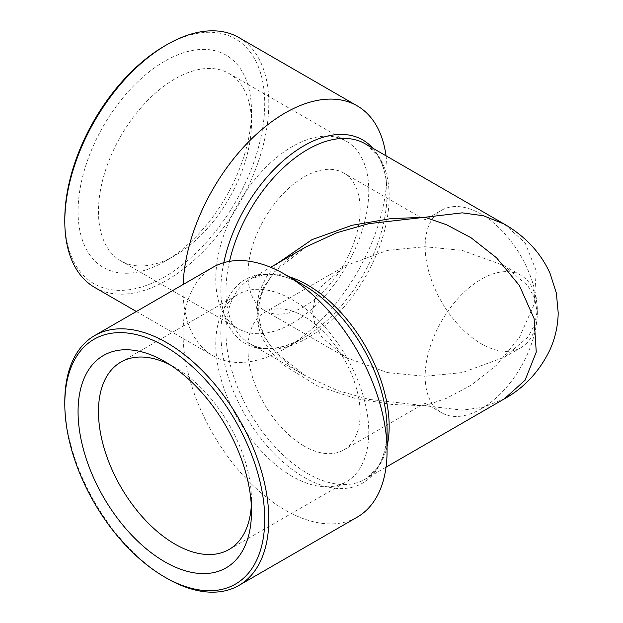<?xml version="1.0" encoding="UTF-8"?>
<svg xmlns="http://www.w3.org/2000/svg" width="623" height="623" viewBox="0 0 623 623"><rect width="100%" height="100%" fill="white"/><g stroke="black" fill="none" stroke-linecap="round" stroke-linejoin="round"><path stroke-width="0.47" stroke-dasharray="3.12 2.34" d="M481.244 408.828A79.339 45.806 120 0 0 533.078 338.912A79.339 45.806 120 0 0 520.914 275.335A79.339 45.806 120 0 0 481.244 279.26A79.339 45.806 120 0 0 429.418 349.176A79.339 45.806 120 0 0 441.575 412.753A79.339 45.806 120 0 0 481.244 408.828M424.878 246.716L424.878 376.284C424.878 423.344 424.878 397.832 424.878 376.284L387.475 372.577L345.539 357.306L321.904 337.23L315.051 324.778L312.676 311.5L315.051 298.222L321.904 285.77L345.539 265.694L387.475 250.423L424.878 246.716C424.878 225.168 424.878 199.656 424.878 246.716L424.878 376.284L462.274 372.577L504.217 357.306L527.852 337.23L534.698 324.778L537.081 311.5L534.698 298.222L527.852 285.77L504.217 265.694L462.274 250.423L424.878 246.716L424.878 219.888L441.575 210.247A79.339 45.806 60 0 1 481.244 214.172A79.339 45.806 60 0 1 533.078 284.088A79.339 45.806 60 0 1 520.914 347.665A79.339 45.806 60 0 1 481.244 343.74A79.339 45.806 60 0 1 429.418 273.824A79.339 45.806 60 0 1 441.575 210.247M174.97 255.555L164.768 261.442A122.614 70.796 120 0 0 251.474 111.268A122.614 70.796 120 0 0 164.768 61.21A122.614 70.796 120 0 0 78.062 211.384A122.614 70.796 120 0 0 164.768 261.442L174.97 255.555A108.192 62.464 120 0 0 251.474 123.05A108.192 62.464 120 0 0 229.062 73.522A108.192 62.464 120 0 0 174.97 78.88A108.192 62.464 120 0 0 104.29 174.214A108.192 62.464 120 0 0 120.87 260.912A108.192 62.464 120 0 0 174.97 255.555M292.273 323.282A108.192 62.464 120 0 0 362.952 227.94A108.192 62.464 120 0 0 346.365 141.242A108.192 62.464 120 0 0 292.273 146.6A108.192 62.464 120 0 0 221.593 241.942A108.192 62.464 120 0 0 238.173 328.64A108.192 62.464 120 0 0 292.273 323.282M304.047 306.524A79.339 45.806 120 0 0 355.881 236.608A79.339 45.806 120 0 0 343.717 173.03A79.339 45.806 120 0 0 304.047 176.963A79.339 45.806 120 0 0 252.222 246.879A79.339 45.806 120 0 0 264.378 310.449A79.339 45.806 120 0 0 304.047 306.524M64.8 219.039A141.366 81.621 120 0 0 164.768 276.752A141.366 81.621 120 0 0 264.728 103.613A141.366 81.621 120 0 0 164.768 45.9M94.68 287.437A144.256 83.287 120 0 0 166.808 280.288A144.256 83.287 120 0 0 261.045 153.172A144.256 83.287 120 0 0 238.936 37.575M223.813 262.672A117.513 67.845 120 0 0 303.969 337.643L285.061 348.561A144.256 83.287 -60 0 1 212.934 355.71A144.256 83.287 -60 0 1 183.154 284.485M292.273 476.4A108.192 62.464 60 0 1 221.593 381.058A108.192 62.464 60 0 1 238.173 294.36A108.192 62.464 60 0 1 292.273 299.718A108.192 62.464 60 0 1 362.952 395.06A108.192 62.464 60 0 1 346.365 481.758A108.192 62.464 60 0 1 292.273 476.4M304.047 446.037A79.339 45.806 60 0 1 252.222 376.121A79.339 45.806 60 0 1 264.378 312.551A79.339 45.806 60 0 1 304.047 316.476A79.339 45.806 60 0 1 355.881 386.392A79.339 45.806 60 0 1 343.717 449.97A79.339 45.806 60 0 1 304.047 446.037M170.024 364.774A108.192 62.464 60 0 1 174.97 367.445L164.768 361.558L174.97 367.445A108.192 62.464 60 0 1 251.474 499.95A108.192 62.464 60 0 1 251.31 505.565M212.934 267.29A144.256 83.287 -120 0 0 190.817 382.888A144.256 83.287 -120 0 0 285.061 510.003A144.256 83.287 -120 0 0 357.189 517.152M504.217 224.046L525.103 242.838L536.255 270.88L534.098 304.429L519.348 337.541L496.523 365.21L470.941 385.333L446.434 398.315L424.878 405.729L368.777 399.359L337.074 390.356L305.87 376.051L275.771 352.602L265.164 338.429L258.592 323.15L256.583 307.349L259.308 291.681L266.535 276.783L277.702 263.218M229.513 261.364A115.403 66.63 120 0 0 249.87 343.717L305.87 376.051C294.196 369.408 284.189 361.48 275.849 352.26C265.943 341.217 260.282 329.115 258.88 315.954C258.241 308.564 259.184 301.267 261.707 294.072C269.081 275.171 283.8 259.464 305.87 246.949L274.533 271.768L263.887 286.837L257.805 303.035L256.832 319.661L261.045 335.961L270.086 351.201L283.169 364.813L317.403 385.894L355.78 398.627L392.545 404.537L424.878 405.729L462.274 410.152L483.409 407.255L504.56 398.751M343.717 449.97L424.878 403.112L424.878 376.284M386.034 155.82A144.256 83.287 -60 0 1 387.062 171.886A144.256 83.287 -60 0 1 285.061 348.561L303.969 337.643A117.513 67.845 120 0 0 387.062 193.714A117.513 67.845 120 0 0 372.756 148.157M166.8 578.276A144.256 83.287 60 0 1 64.8 401.601M303.969 337.643L303.969 337.643C281.666 349.737 263.63 351.761 249.87 343.717A115.403 66.63 120 0 0 307.575 338.001A115.403 66.63 120 0 0 382.966 236.304A115.403 66.63 120 0 0 365.273 143.835L376.199 153.733C381.79 161.232 385.255 171.348 386.603 184.065L387.062 193.714L387.062 171.886M387.062 446.418A115.403 66.63 60 0 1 365.273 479.165L376.199 469.267C381.79 461.768 385.255 451.652 386.603 438.935L387.062 429.286A117.513 67.845 60 0 1 303.969 477.257A117.513 67.845 60 0 1 220.869 333.328A117.513 67.845 60 0 1 303.969 285.357L295.38 280.926C283.691 275.732 273.201 273.684 263.911 274.774L249.87 279.283A115.403 66.63 60 0 1 289.127 276.783M386.034 467.18L365.273 479.165A115.403 66.63 60 0 1 307.575 473.449A115.403 66.63 60 0 1 232.184 371.76A115.403 66.63 60 0 1 249.87 279.283L270.631 267.298M504.217 265.694L520.914 275.335M251.474 123.05L251.474 111.268M229.062 73.522L346.365 141.242M343.717 173.03L424.878 219.888M136.367 311.5L212.934 355.71M120.87 362.088L238.173 294.36M264.378 312.551L345.539 265.694M251.474 499.95L251.474 511.732M229.062 549.478L346.365 481.758M264.378 310.449L345.539 357.306M120.87 260.912L238.173 328.64M504.217 357.306L520.914 347.665M424.878 403.112L441.575 412.753"/><path stroke-width="0.93" d="M183.154 284.485A144.256 83.287 -60 0 1 285.061 112.997A144.256 83.287 -60 0 1 357.189 105.848L238.936 37.575A144.256 83.287 120 0 0 166.808 44.724L164.768 45.9A141.366 81.621 120 0 0 64.8 219.039L64.8 221.399A144.256 83.287 120 0 0 94.68 287.437L136.367 311.5M164.768 45.9L166.808 44.724A144.256 83.287 120 0 0 64.8 221.399M251.31 505.565A108.192 62.464 60 0 1 229.062 549.478A108.192 62.464 60 0 1 174.97 544.12A108.192 62.464 60 0 1 104.29 448.786A108.192 62.464 60 0 1 120.87 362.088A108.192 62.464 60 0 1 170.024 364.774M164.768 561.79A122.614 70.796 60 0 1 78.062 411.616A122.614 70.796 60 0 1 164.768 361.558L164.768 361.558A122.614 70.796 60 0 1 251.474 511.732A122.614 70.796 60 0 1 164.768 561.79M166.808 578.276L164.768 577.1A141.366 81.621 60 0 1 64.8 403.961A141.366 81.621 60 0 1 164.768 346.248A141.366 81.621 60 0 1 264.728 519.387A141.366 81.621 60 0 1 164.768 577.1L166.808 578.276A144.256 83.287 60 0 1 166.8 578.276A144.256 83.287 60 0 0 238.936 585.425L357.189 517.152A144.256 83.287 -120 0 0 387.062 451.114A144.256 83.287 -120 0 0 285.061 274.439L285.061 274.439A144.256 83.287 -120 0 0 212.934 267.29L94.68 335.563A144.256 83.287 60 0 1 166.808 342.712A144.256 83.287 60 0 1 261.045 469.828A144.256 83.287 60 0 1 238.936 585.425M277.702 263.218L312.022 239.621L352.081 225.269L390.862 218.618L424.878 217.271L462.274 212.848L483.409 215.745L504.209 224.046L365.273 143.835A115.403 66.63 120 0 0 307.575 149.551A115.403 66.63 120 0 0 229.513 261.364M386.034 467.18L504.217 398.954L525.103 380.162L536.255 352.12L534.098 318.571L519.348 285.459L496.523 257.79L470.941 237.667L446.434 224.685L424.878 217.271L368.777 223.641L337.074 232.644L305.87 246.949L270.631 267.298M303.969 285.357L285.061 274.439L303.969 285.357A117.513 67.845 60 0 1 387.062 429.286L387.062 451.114M357.189 105.848A144.256 83.287 -60 0 1 386.034 155.82M64.8 403.961L64.8 401.601A144.256 83.287 60 0 1 94.68 335.563M372.756 148.157A117.513 67.845 120 0 0 303.969 145.743A117.513 67.845 120 0 0 223.813 262.672M289.127 276.783A115.403 66.63 60 0 1 307.575 284.999A115.403 66.63 60 0 1 387.062 446.418M504.209 398.954C524.247 387.864 539.534 371.409 550.062 349.581C555.257 337.892 557.967 325.642 558.2 312.839L556.362 293.106L550.078 273.45C545.25 262.711 538.763 253.094 530.625 244.613C522.79 236.499 513.991 229.646 504.209 224.046"/></g></svg>
